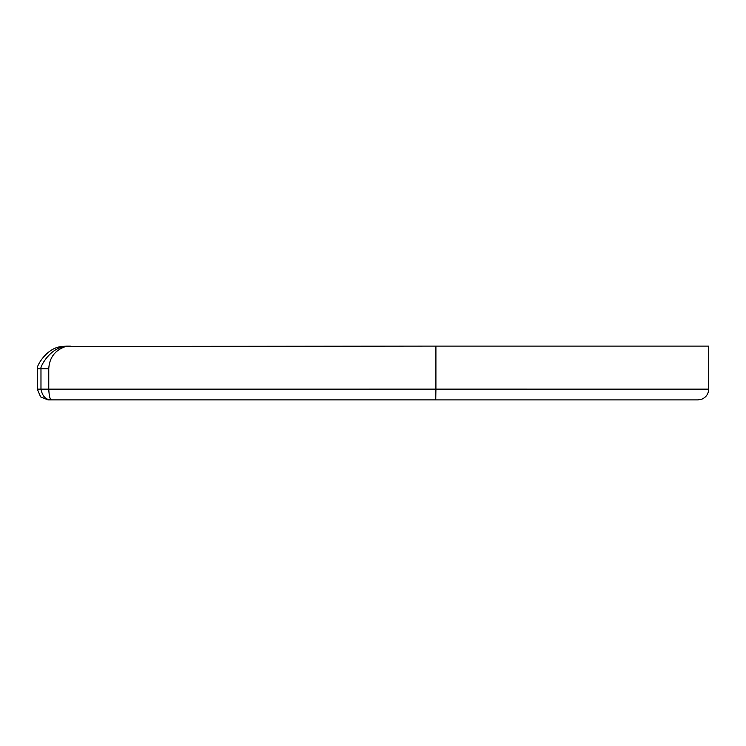 <?xml version="1.0" encoding="UTF-8"?>
<svg xmlns="http://www.w3.org/2000/svg" width="746" height="746" viewBox="0 0 746 746"><rect width="100%" height="100%" fill="white"/><g stroke="black" fill="none" stroke-linecap="round" stroke-linejoin="round"><path stroke-width="1.12" d="M48.042 399.903L51.707 399.884C50.141 400.052 49.152 396.471 48.76 389.123L48.76 368.71C49.45 357.52 55.101 350.107 65.713 346.489C49.422 347.729 39.902 367.666 40.974 368.337L40.974 389.123C42.419 396.471 46 400.052 51.707 399.884L435.757 399.884L48.08 399.903L40.62 396.9L37.3 389.142L44.984 389.142M708.7 389.132L708.7 346.107L435.906 346.097L435.906 389.123L708.7 389.132C708.476 393.841 706.229 397.17 701.939 399.119L697.948 399.893L432.167 399.903L435.757 399.884L435.906 389.123L37.3 389.142L37.3 368.356C36.563 366.267 46.336 347.757 61.946 346.498L66.692 346.116M40.974 368.337L37.3 368.729L48.76 368.71M65.713 346.489L435.906 346.097M67.121 346.125A1.539 1.455 90 0 0 66.935 346.116L70.311 346.097M65.89 346.135A1.539 1.539 -90.3 0 1 65.937 346.135L69.294 346.125A1.539 1.539 89.7 0 0 69.285 346.125M37.3 389.142L37.3 368.729M66.935 346.116L66.189 346.125M432.167 399.903L48.08 399.903"/></g></svg>
